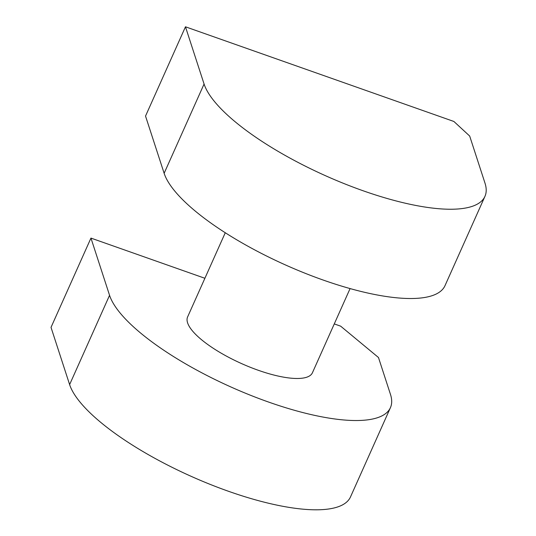 <?xml version="1.0" encoding="UTF-8"?>
<svg xmlns="http://www.w3.org/2000/svg" width="536" height="536" viewBox="0 0 536 536"><rect width="100%" height="100%" fill="white"/><g stroke="black" fill="none" stroke-linecap="round" stroke-linejoin="round"><path stroke-width="0.8" d="M69.62 384.593A153.825 46.257 24.1 0 0 209.931 484.289A153.825 46.257 24.1 0 0 350.49 496.939L390.429 407.662A153.825 46.257 -155.9 0 1 249.87 395.012A153.825 46.257 -155.9 0 1 109.558 295.309L69.62 384.593L51.021 327.369L90.953 238.091L109.558 295.309M334.276 323.911L340.648 326.156L378.476 357.512L390.469 394.389A153.825 46.257 -155.9 0 1 390.429 407.662M204.899 278.278L90.953 238.091M350.082 288.576L312.421 372.768A68.367 20.556 24.1 0 1 302.056 378.215A68.367 20.556 -155.9 0 1 227.485 356.688A68.367 20.556 -155.9 0 1 187.607 316.93L225.267 232.745M164.137 173.296A153.825 46.257 24.1 0 0 304.448 272.998A153.825 46.257 24.1 0 0 445.007 285.648L484.946 196.37A153.825 46.257 -155.9 0 1 344.387 183.721A153.825 46.257 -155.9 0 1 204.075 84.018L164.137 173.296L145.531 116.078L185.469 26.8L204.075 84.018M185.469 26.8L453.892 121.471L469.683 136.044L484.98 183.098A153.825 46.257 -155.9 0 1 484.946 196.37"/></g></svg>
